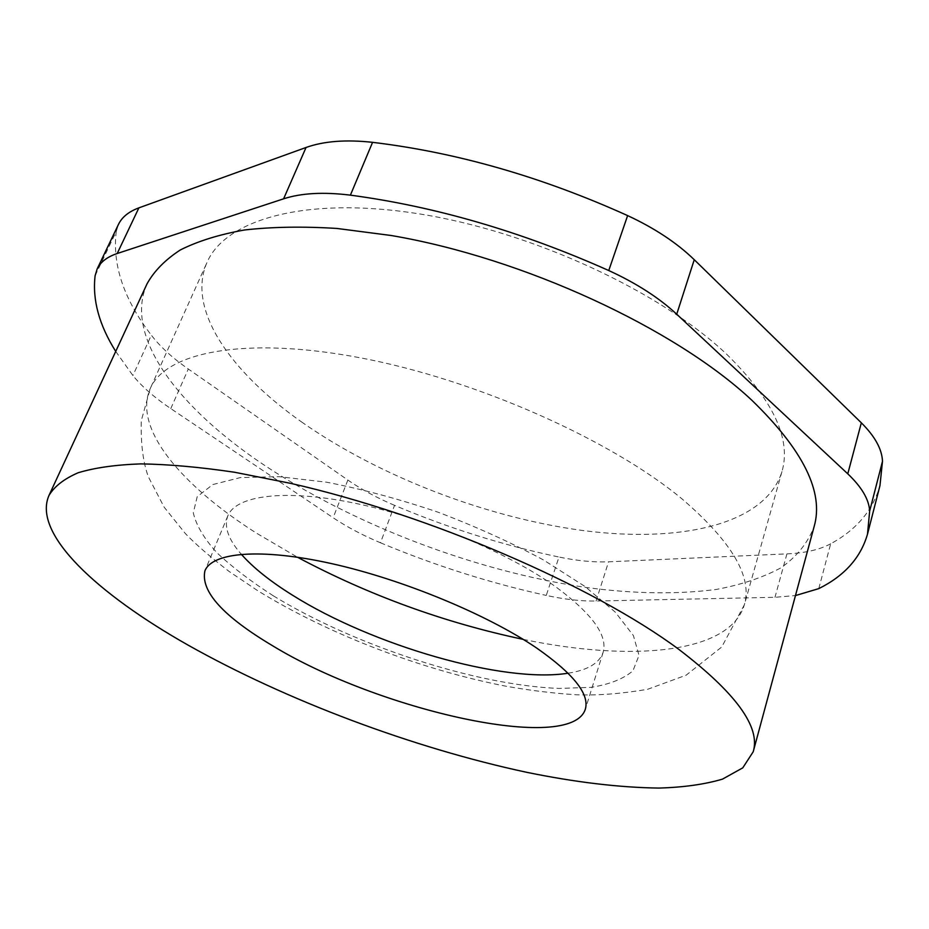 <?xml version="1.0" encoding="UTF-8"?>
<svg xmlns="http://www.w3.org/2000/svg" width="929" height="929" viewBox="0 0 929 929"><rect width="100%" height="100%" fill="white"/><g stroke="black" fill="none" stroke-linecap="round" stroke-linejoin="round"><path stroke-width="0.7" stroke-dasharray="4.64 3.48" d="M301.461 421.871C379.404 476.542 486.134 517.523 583.145 530.564C679.32 543.117 765.159 525.187 781.963 471.595C791.508 439.057 773.137 399.993 726.85 354.413C660.136 291.044 531.121 231.263 418.027 213.682C304.712 195.938 225.224 219.918 207.051 262.35C186.23 309.403 230.81 372.157 301.461 421.871M568.083 673.211C587.523 670.215 599.193 663.318 603.072 652.495C608.065 635.889 592.539 614.174 556.506 587.372C508.453 552.685 425.273 517.72 354.913 503.228C284.425 488.666 235.92 495.447 227.802 515.909C223.831 526.697 228.325 539.482 241.296 554.265M147.084 283.74C123.22 336.821 179.413 408.261 262.942 464.268C354.019 525.094 475.404 571.149 586.187 587.476C633.822 593.863 677.253 594.514 716.48 589.404C741.168 584.794 762.604 577.629 780.79 567.921C796.722 556.715 807.835 542.919 814.141 526.534M115.73 351.417L132.905 375.537C142.032 386.731 154.655 397.751 170.773 408.597L333.139 517.743C347.005 526.998 362.774 535.348 380.46 542.78L394.546 505.353C448.324 528.055 503.135 545.277 558.979 557.04L546.264 595.431C564.588 599.402 581.194 601.272 596.07 601.028L774.972 597.301L795.468 595.57M394.546 505.353C377.046 497.921 361.486 489.49 347.852 480.061L188.297 369.01C172.469 357.979 160.148 346.691 151.322 335.16L132.905 375.537M95.118 275.716L116.253 231.507C112.165 264.846 123.847 299.393 151.322 335.16M116.253 231.507L118.459 224.412M818.786 588.614L830.677 543.779C856.433 529.82 872.865 510.427 879.96 485.6M830.677 543.779C819.68 549.701 805.095 553.069 786.921 553.881L608.565 561.813C593.712 562.405 577.188 560.814 558.979 557.04M380.46 542.78C434.795 565.517 490.059 583.064 546.264 595.431M523.201 639.373C629.99 661.75 729.613 654.306 744.361 604.779C752.595 577.141 732.006 542.013 682.606 499.396C611.491 440.009 476.472 379.798 360.452 357.839C244.188 335.717 165.513 352.405 150.254 388.531C132.638 428.583 181.956 485.762 256.149 532.956L297.431 557.203M273.37 595.837C354.646 645.539 475.59 685.254 559.003 688.435L591.239 687.332C609.691 684.348 623.591 678.832 632.939 670.808L639.013 655.363L633.392 635.564L615.358 612.223L585.038 586.513L543.616 560.036C511.171 542.536 475.927 526.569 437.873 512.134C399.389 499.128 362.322 489.153 326.66 482.209L278.839 476.647L240.286 477.599L212.834 484.555L197.215 496.667L193.29 512.82C196.124 525.187 203.997 538.483 216.898 552.72C232.227 567.154 251.051 581.519 273.37 595.837M596.07 601.028L608.565 561.813M786.921 553.881L774.972 597.301M347.852 480.061L333.139 517.743M170.773 408.597L188.297 369.01M781.963 471.595L744.361 604.779L721.705 647.014L686.125 675.197L647.629 689.295C621.257 693.777 597.486 695.6 576.305 694.764C553.498 693.324 530.053 690.468 505.98 686.217C421.162 669.704 329.261 634.67 257.786 590.739L229.068 571.428C210.326 556.994 195.764 544.382 185.359 533.56L164.154 507.176L148.489 477.076C143.124 462.921 140.72 444.155 141.254 420.791L150.254 388.531L207.051 262.35M603.072 652.495L585.305 709.291M227.802 515.909L204.914 570.847"/><path stroke-width="1.39" d="M272.766 645.852C377.813 709.953 570.708 754.232 585.305 709.291C589.787 694.277 573.541 673.839 536.556 647.966C487.237 614.452 402.594 579.394 331.583 563.613C260.445 547.773 212.207 552.337 204.914 570.847C200.478 591.297 223.088 616.299 272.766 645.852M241.296 554.265C253.362 567.84 270.478 581.508 292.635 595.268C372.111 645.237 503.379 683.605 568.083 673.211M753.21 751.758L814.141 526.534C824.081 492.277 803.341 450.205 751.898 400.306C675.499 328.657 523.77 257.983 391.109 235.49L336.96 228.453C302.959 226.328 272.174 226.827 244.617 229.974C219.221 234.491 197.807 241.157 180.354 249.947C165.257 259.748 154.168 271.024 147.084 283.74L48.993 495.436C32.039 533.931 97.859 594.142 188.181 645.167C286.736 700.64 413.231 747.996 526.662 772.301C575.376 782.276 619.434 787.537 658.835 788.071C683.523 787.362 704.751 784.378 722.495 779.129L742.77 767.853L753.21 751.758C760.723 727.082 735.803 692.871 678.472 649.104C593.434 585.955 429.407 514.771 290.882 483.405L234.677 472.269C199.7 467.09 168.404 464.291 140.767 463.885C115.544 464.779 94.665 467.74 78.152 472.756C64.171 478.795 54.451 486.355 48.993 495.436M97.15 268.957L118.459 224.412C121.954 217.131 128.759 211.615 138.885 207.864L306.047 147.479C323.768 141.138 345.948 139.42 372.564 142.334L350.396 195.148C323.547 191.838 301.275 193.058 283.6 198.818L117.205 253.512C107.137 256.903 100.46 262.048 97.15 268.957L95.118 275.716C92.25 299.777 99.124 325.011 115.73 351.417M795.468 595.57L818.786 588.614C844.473 575.864 860.707 557.725 867.489 534.187L869.672 511.031C869.01 499.465 861.706 487.063 847.782 473.836L676.73 314.211C658.975 297.744 636.319 283.182 608.762 270.536L627.621 215.598C541.862 176.882 456.847 152.461 372.564 142.334M627.621 215.598C654.713 228.197 676.927 242.91 694.253 259.714L861.334 422.823C874.955 436.363 882.004 449.195 882.492 461.295L869.672 511.031M867.489 534.187L879.96 485.6L882.492 461.295M608.762 270.536C521.587 231.646 435.469 206.528 350.396 195.148M297.431 557.203C368.813 595.222 444.074 622.604 523.201 639.373M283.6 198.818L306.047 147.479M138.885 207.864L117.205 253.512M847.782 473.836L861.334 422.823M694.253 259.714L676.73 314.211"/></g></svg>
